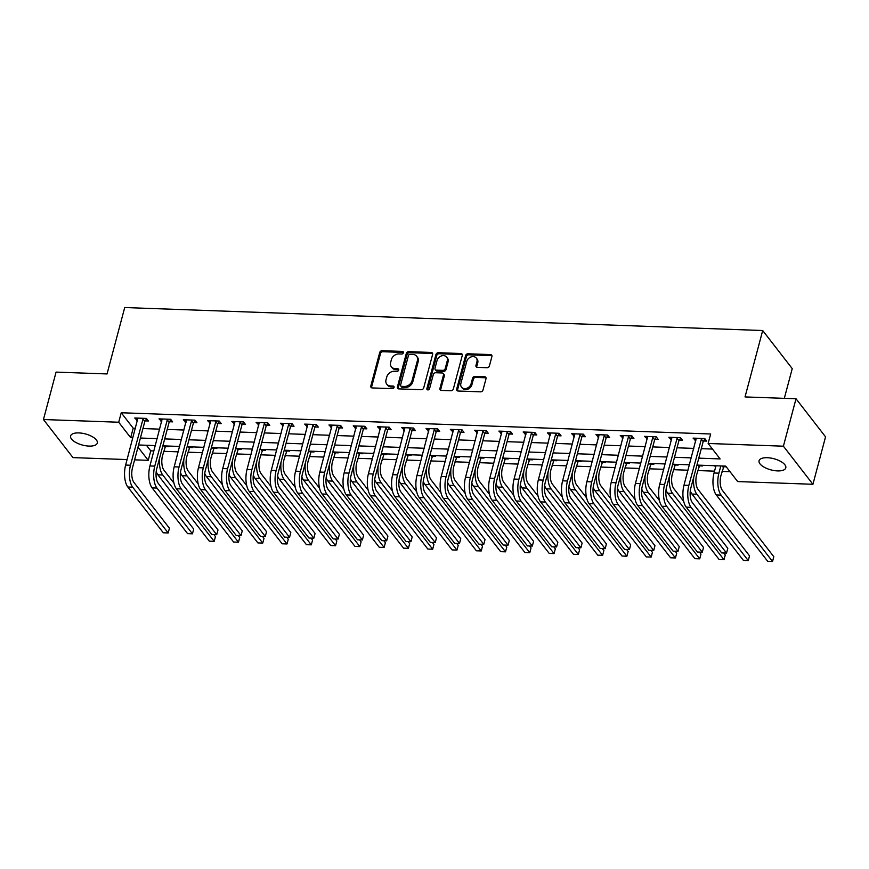 <?xml version="1.0" encoding="UTF-8"?>
<svg xmlns="http://www.w3.org/2000/svg" width="869" height="869" viewBox="0 0 869 869"><rect width="100%" height="100%" fill="white"/><g stroke="black" fill="none" stroke-linecap="round" stroke-linejoin="round"><path stroke-width="1.3" d="M403.368 352.771A1.488 1.184 -37.8 0 0 402.38 351.413L382.121 350.685A2.118 1.695 -37.8 0 0 379.72 352.477L370.802 385.999A2.118 1.695 -37.8 0 0 372.214 387.932L392.462 388.66A1.488 1.184 -37.8 0 0 393.157 386.053L390.539 385.955A6.778 5.41 -37.8 0 1 386.759 384.152A6.778 5.41 -37.8 0 1 386.021 379.775L386.77 376.983A6.778 5.41 -37.8 0 1 394.45 371.248L397.079 371.335A1.488 1.184 -37.8 0 0 397.774 368.728L395.145 368.641A6.778 5.41 -37.8 0 1 391.376 366.837A6.778 5.41 -37.8 0 1 390.637 362.46L391.376 359.668A6.778 5.41 -37.8 0 1 399.067 353.922L401.684 354.02A1.488 1.184 -37.8 0 0 403.368 352.771M403.412 352.477A1.488 1.184 -37.8 0 0 403.173 352.445L382.925 351.717A2.118 1.695 -37.8 0 0 380.513 353.509L371.595 387.031A2.118 1.695 -37.8 0 0 371.563 387.78M394.189 387.107A1.488 1.184 -37.8 0 0 393.961 387.074L391.343 386.987L390.539 385.955M398.795 369.792A1.488 1.184 -37.8 0 0 398.567 369.759L395.949 369.673L395.145 368.641M777.538 470.9A13.817 5.757 14.9 0 1 759.071 460.755A13.817 5.757 14.9 0 1 767.327 457.713A13.817 5.757 14.9 0 1 785.793 467.859A13.817 5.757 14.9 0 1 777.538 470.9M89.062 446.09A13.817 5.757 14.9 0 1 70.595 435.945A13.817 5.757 14.9 0 1 78.84 432.914A13.817 5.757 14.9 0 1 97.306 443.06A13.817 5.757 14.9 0 1 89.062 446.09M486.998 367.717A2.118 1.695 -37.8 0 0 489.41 365.925L491.908 356.518A2.118 1.695 -37.8 0 0 490.496 354.585L468 353.781A2.118 1.695 -37.8 0 0 465.599 355.573L456.681 389.095A2.118 1.695 -37.8 0 0 458.093 391.017L480.59 391.832A2.118 1.695 -37.8 0 0 482.99 390.04L486.01 378.678A2.118 1.695 -37.8 0 0 484.598 376.744L474.974 376.407A2.118 1.695 -37.8 0 0 472.573 378.2L471.074 383.826A5.67 4.519 -37.8 0 1 466.762 388.302A5.67 4.519 -37.8 0 1 461.493 387.118A5.67 4.519 -37.8 0 1 460.874 383.457L466.751 361.395A5.67 4.519 -37.8 0 1 471.063 356.931A5.67 4.519 -37.8 0 1 476.331 358.104A5.67 4.519 -37.8 0 1 476.94 361.765L475.962 365.436A2.118 1.695 -37.8 0 0 477.374 367.37L486.998 367.717M127.102 459.571L72.985 457.615L43.45 419.531L56.072 372.106L107.05 373.942L124.712 307.539L762.7 330.524L745.037 396.927L796.015 398.762L783.404 446.188L812.928 484.283L737.672 481.567L725.702 466.121L696.927 465.089M43.45 419.531L118.705 422.236L130.676 437.683L132.903 437.759M698.774 458.148L720.119 458.919L708.137 443.472L710.668 433.989L121.236 412.753L118.705 422.236M708.137 443.472L783.404 446.188M432.621 354.389A2.118 1.695 -37.8 0 0 431.209 352.456L408.712 351.641A2.118 1.695 -37.8 0 0 406.312 353.433L397.394 386.955A2.118 1.695 -37.8 0 0 398.806 388.888L421.302 389.692A2.118 1.695 -37.8 0 0 423.703 387.9L432.621 354.389M438.356 352.716L460.852 353.52A2.118 1.695 -37.8 0 1 462.265 355.454L453.346 388.975A2.118 1.695 -37.8 0 1 450.946 390.768L441.322 390.42A2.118 1.695 -37.8 0 1 439.91 388.486L443.527 374.897A2.118 1.695 -37.8 0 0 442.115 372.964L435.727 372.736A2.118 1.695 -37.8 0 0 433.327 374.528L429.558 388.682A1.488 1.184 -37.8 0 1 426.885 388.584L435.956 354.509A2.118 1.695 -37.8 0 1 438.356 352.716L439.16 353.737L461.656 354.552L460.852 353.52M121.236 412.753L133.207 428.2L135.434 428.276M142.94 428.547L159.7 429.156M167.217 429.427L183.978 430.025M191.495 430.296L208.256 430.905M215.773 431.176L232.534 431.774M240.04 432.045L256.811 432.653M264.317 432.925L281.089 433.522M288.595 433.794L305.367 434.402M312.873 434.674L329.644 435.271M337.15 435.543L353.922 436.151M361.428 436.423L378.189 437.02M385.706 437.292L402.466 437.9M409.983 438.172L426.744 438.769M434.261 439.041L451.022 439.649M458.539 439.92L475.3 440.518M482.806 440.789L499.577 441.398M507.083 441.669L523.855 442.278M531.361 442.538L548.133 443.147M555.639 443.418L572.41 444.026M579.916 444.287L596.677 444.895M604.194 445.167L620.955 445.775M628.472 446.036L645.232 446.644M652.749 446.916L669.51 447.524M677.027 447.796L693.788 448.393M701.294 448.665L712.471 449.067M145.21 420.878L148.382 420.987L146.383 418.413L134.728 418L137.476 420.596M169.488 421.747L172.659 421.867L170.661 419.292L159.005 418.869L161.753 421.465M193.765 422.627L196.937 422.736L194.938 420.161L183.283 419.749L186.02 422.345M218.043 423.496L221.215 423.616L219.216 421.041L207.561 420.618L210.298 423.225M242.321 424.376L245.492 424.485L243.494 421.91L231.838 421.498L234.576 424.094M266.598 425.245L269.759 425.365L267.771 422.79L256.116 422.367L258.853 424.974M290.876 426.125L294.037 426.234L292.049 423.659L280.394 423.246L283.131 425.843M315.154 426.994L318.315 427.113L316.327 424.539L304.671 424.115L307.409 426.722M339.421 427.874L342.592 427.982L340.594 425.408L328.949 424.995L331.686 427.591M363.698 428.743L366.87 428.862L364.871 426.288L353.227 425.864L355.964 428.471M387.976 429.623L391.148 429.731L389.149 427.157L377.494 426.744L380.242 429.34M412.254 430.492L415.425 430.611L413.427 428.037L401.771 427.613L404.519 430.22M436.531 431.372L439.703 431.48L437.704 428.906L426.049 428.493L428.786 431.089M460.809 432.241L463.981 432.36L461.982 429.786L450.327 429.362L453.064 431.969M485.087 433.12L488.248 433.229L486.26 430.655L474.604 430.242L477.342 432.838M509.364 433.989L512.525 434.109L510.537 431.535L498.882 431.111L501.619 433.718M533.642 434.869L536.803 434.978L534.815 432.414L523.16 431.991L525.897 434.587M557.909 435.738L561.081 435.858L559.082 433.283L547.437 432.86L550.175 435.467M582.187 436.618L585.358 436.738L583.36 434.163L571.715 433.74L574.452 436.336M606.464 437.498L609.636 437.607L607.637 435.032L595.982 434.609L598.73 437.216M630.742 438.367L633.914 438.487L631.915 435.912L620.26 435.488L623.008 438.085M655.02 439.247L658.191 439.356L656.193 436.781L644.537 436.357L647.275 438.964M679.297 440.116L682.469 440.235L680.47 437.661L668.815 437.237L671.552 439.833M703.575 440.996L706.747 441.104L704.748 438.53L693.093 438.117L695.83 440.713M146.427 445.254L150.761 450.848L153.9 450.957M163.687 451.315L178.178 451.837M187.965 452.184L202.455 452.706M212.232 453.064L226.733 453.585M236.509 453.933L251.011 454.454M260.787 454.813L275.288 455.334M285.065 455.682L299.566 456.203M309.342 456.562L323.833 457.083M333.62 457.431L348.111 457.952M357.898 458.311L372.388 458.832M382.175 459.18L396.666 459.701M406.453 460.059L420.944 460.581M430.731 460.928L445.221 461.461M454.998 461.808L469.499 462.33M479.275 462.677L493.777 463.21M503.553 463.557L518.054 464.079M527.831 464.437L542.332 464.958M552.108 465.306L566.599 465.827M576.386 466.186L590.877 466.707M600.664 467.055L615.154 467.576M624.941 467.935L639.432 468.456M649.219 468.804L663.71 469.325M673.486 469.684L687.987 470.205M697.764 470.553L714.535 471.161M722.041 471.432L730.036 471.715M165.164 446.612L168.336 446.731L167.793 446.025M189.442 447.492L192.614 447.6L192.071 446.905M213.72 448.361L216.892 448.48L216.348 447.774M237.997 449.24L241.169 449.349L240.626 448.654M262.275 450.109L265.436 450.229L264.893 449.523M286.553 450.989L289.714 451.098L289.171 450.403M310.83 451.858L313.991 451.978L313.448 451.272M335.097 452.738L338.269 452.847L337.726 452.152M359.375 453.607L362.547 453.727L362.004 453.021M383.653 454.487L386.824 454.596L386.281 453.9M407.93 455.356L411.102 455.475L410.559 454.769M432.208 456.236L435.38 456.344L434.837 455.649M456.486 457.105L459.658 457.224L459.114 456.518M480.763 457.985L483.935 458.093L483.381 457.398M505.041 458.854L508.202 458.973L507.659 458.267M529.319 459.734L532.48 459.842L531.937 459.147M553.596 460.603L556.757 460.722L556.214 460.016M577.863 461.482L581.035 461.591L580.492 460.896M602.141 462.351L605.313 462.471L604.77 461.765M626.419 463.231L629.591 463.34L629.047 462.645M650.696 464.1L653.868 464.22L653.325 463.514M674.974 464.98L678.146 465.089L677.603 464.394M699.252 465.849L702.424 465.969L701.88 465.263M714.503 465.719L715.784 466.447M723.529 466.729L726.245 466.827M784.327 398.339L792.235 368.619L762.7 330.524M796.015 398.762L825.55 436.857L812.928 484.283M150.761 450.848L148.241 460.331L134.608 459.842M137.997 447.122L148.241 460.331M689.421 464.817L672.649 464.22M665.143 463.948L648.372 463.34M640.866 463.068L624.094 462.46M616.588 462.199L599.827 461.591M592.31 461.32L575.55 460.711M568.033 460.451L551.272 459.842M543.755 459.571L526.994 458.962M519.477 458.702L502.716 458.093M495.211 457.822L478.439 457.213M470.933 456.942L454.161 456.344M446.655 456.073L429.883 455.465M422.377 455.193L405.606 454.596M398.1 454.324L381.339 453.716M373.822 453.444L357.061 452.847M349.544 452.575L332.784 451.967M325.267 451.695L308.506 451.098M300.989 450.826L284.228 450.218M276.722 449.946L259.95 449.349M252.445 449.077L235.673 448.469M228.167 448.198L211.395 447.6M203.889 447.329L187.117 446.72M179.611 446.449L162.84 445.851M155.334 445.58L138.573 444.971M140.42 438.03L157.18 438.639M164.686 438.91L181.458 439.508M188.964 439.779L205.736 440.387M213.242 440.659L230.013 441.256M237.519 441.528L254.291 442.136M261.797 442.408L278.569 443.016M286.075 443.277L302.836 443.885M310.352 444.157L327.113 444.765M334.63 445.026L351.391 445.634M358.908 445.906L375.669 446.514M383.175 446.785L399.946 447.383M407.452 447.654L424.224 448.263M431.73 448.534L448.502 449.132M456.008 449.403L472.779 450.012M480.285 450.283L497.057 450.881M504.563 451.152L521.324 451.761M528.841 452.032L545.602 452.63M553.118 452.901L569.879 453.509M577.396 453.781L594.157 454.378M601.674 454.65L618.435 455.258M625.941 455.53L642.712 456.127M650.218 456.399L666.99 457.007M674.496 457.279L691.268 457.876M133.207 428.2L130.676 437.683M715.046 466.425L715.22 465.751M136.726 420.574L137.389 418.087M161.004 421.443L161.667 418.967M185.282 422.323L185.944 419.836M209.559 423.192L210.222 420.715M233.837 424.072L234.489 421.584M258.115 424.941L258.766 422.464M282.392 425.821L283.044 423.333M306.659 426.69L307.322 424.213M330.937 427.57L331.6 425.093M355.215 428.439L355.877 425.962M379.492 429.319L380.155 426.842M403.77 430.188L404.433 427.711M428.048 431.067L428.71 428.591M452.325 431.936L452.988 429.46M476.603 432.816L477.255 430.34M500.881 433.685L501.532 431.209M525.148 434.565L525.81 432.089M549.425 435.434L550.088 432.958M573.703 436.314L574.366 433.837M597.981 437.183L598.643 434.706M622.258 438.063L622.921 435.586M646.536 438.932L647.199 436.455M670.814 439.812L671.476 437.335M695.091 440.681L695.743 438.204M391.376 366.837L392.169 367.869A6.778 5.41 -37.8 0 0 395.949 369.673M386.759 384.152L387.563 385.184A6.778 5.41 -37.8 0 0 391.343 386.987M432.664 353.629A2.118 1.695 -37.8 0 0 432.012 353.487L409.516 352.673A2.118 1.695 -37.8 0 0 407.116 354.465L398.198 387.987A2.118 1.695 -37.8 0 0 398.154 388.736M410.114 354.324A1.488 1.184 -37.8 0 0 408.441 355.584L400.609 385A1.488 1.184 -37.8 0 0 401.597 386.357L404.357 386.455A6.778 5.41 -37.8 0 0 412.047 380.72L417.402 360.602A6.778 5.41 -37.8 0 0 416.653 356.225A6.778 5.41 -37.8 0 0 412.884 354.422L410.114 354.324M400.772 385.955L401.565 386.987A1.488 1.184 -37.8 0 0 402.39 387.378L401.597 386.357M416.653 356.225L417.457 357.257A6.778 5.41 -37.8 0 1 418.195 361.634L412.84 381.741A6.778 5.41 -37.8 0 1 405.16 387.487L402.39 387.378M462.308 354.704A2.118 1.695 -37.8 0 0 461.656 354.552M443.288 373.529L444.092 374.55A2.118 1.695 -37.8 0 1 444.32 375.919L440.702 389.518A2.118 1.695 -37.8 0 0 440.67 390.268M439.16 353.737A2.118 1.695 -37.8 0 0 436.759 355.53L427.689 389.616A1.488 1.184 -37.8 0 0 427.646 389.899M447.274 360.787A5.67 4.519 -37.8 0 0 446.655 357.126A5.67 4.519 -37.8 0 0 441.387 355.953A5.67 4.519 -37.8 0 0 437.074 360.418L435.011 368.195A2.118 1.695 -37.8 0 0 436.423 370.129L442.81 370.357A2.118 1.695 -37.8 0 0 445.21 368.565L447.274 360.787L448.078 361.819A5.67 4.519 -37.8 0 0 447.459 358.158L446.655 357.126M435.239 369.564L436.042 370.596A2.118 1.695 -37.8 0 0 437.216 371.15L436.423 370.129M448.078 361.819L446.003 369.597A2.118 1.695 -37.8 0 1 443.603 371.389L437.216 371.15M476.331 358.104L477.124 359.136A5.67 4.519 -37.8 0 1 477.744 362.797L476.766 366.468A2.118 1.695 -37.8 0 0 476.723 367.218M461.493 387.118L462.286 388.15A5.67 4.519 -37.8 0 0 467.555 389.323A5.67 4.519 -37.8 0 0 471.867 384.858L471.074 383.826M486.053 377.928A2.118 1.695 -37.8 0 0 485.402 377.776L475.767 377.428A2.118 1.695 -37.8 0 0 473.366 379.221L471.867 384.858M491.941 355.769A2.118 1.695 -37.8 0 0 491.3 355.617L468.804 354.813A2.118 1.695 -37.8 0 0 466.403 356.605L457.485 390.116A2.118 1.695 -37.8 0 0 457.442 390.876M165.621 445.949L162.536 455.617A10.797 4.714 92.1 0 0 164.002 470.248L173.909 483.023M213.904 534.609L215.447 536.597L214.187 541.344L162.742 474.995A16.196 7.061 -87.9 0 1 159.668 457.778M214.187 541.344L209.331 541.17L157.886 474.811A16.196 7.061 -87.9 0 1 156.203 471.682M164.784 447.166L163.796 445.884M137.899 418.108L125.636 465.067L130.491 465.241L143.222 418.304M146.665 418.771L144.83 421.422L132.49 467.815A10.797 4.714 92.1 0 0 133.956 482.447L169.433 528.211L168.173 532.958L132.696 487.194A16.196 7.061 -87.9 0 1 130.491 465.241M168.173 532.958L163.318 532.784L127.841 487.02A16.196 7.061 -87.9 0 1 125.636 465.067M144.83 421.422L142.842 418.847M189.898 446.818L186.813 456.486A10.797 4.714 92.1 0 0 188.28 471.117L198.186 483.903M238.171 535.478L239.725 537.476L238.464 542.213L187.02 475.864A16.196 7.061 -87.9 0 1 183.946 458.647M238.464 542.213L233.609 542.039L182.164 475.691A16.196 7.061 -87.9 0 1 180.48 472.551M189.062 448.035L188.073 446.753M214.176 447.698L211.091 457.366A10.797 4.714 92.1 0 0 212.557 471.997L222.464 484.772M262.449 536.358L264.002 538.346L262.742 543.092L211.297 476.744A16.196 7.061 -87.9 0 1 208.223 459.527M262.742 543.092L257.887 542.919L206.442 476.56A16.196 7.061 -87.9 0 1 204.758 473.431M213.339 448.915L212.351 447.633M238.454 448.567L235.369 458.235A10.797 4.714 92.1 0 0 236.835 472.877L246.742 485.652M286.727 537.227L288.28 539.225L287.009 543.961L235.575 477.613A16.196 7.061 -87.9 0 1 232.501 460.396M287.009 543.961L282.164 543.788L230.719 477.439A16.196 7.061 -87.9 0 1 229.036 474.3M237.617 449.784L236.629 448.502M162.177 418.988L149.913 465.947L154.769 466.121L167.489 419.173M170.943 419.651L169.107 422.301L156.768 468.695A10.797 4.714 92.1 0 0 158.234 483.327L193.711 529.091L192.451 533.827L156.974 488.074A16.196 7.061 -87.9 0 1 154.769 466.121M192.451 533.827L187.595 533.653L152.118 487.889A16.196 7.061 -87.9 0 1 149.913 465.947M169.107 422.301L167.12 419.727M186.455 419.857L174.191 466.816L179.047 466.99L191.767 420.053M195.221 420.52L193.385 423.17L181.045 469.564A10.797 4.714 92.1 0 0 182.512 484.196L217.989 529.96L216.729 534.707L181.252 488.943A16.196 7.061 -87.9 0 1 179.047 466.99M216.729 534.707L211.873 534.533L176.396 488.769A16.196 7.061 -87.9 0 1 174.191 466.816M193.385 423.17L191.386 420.596M210.732 420.737L198.469 467.696L203.324 467.87L216.044 420.922M219.488 421.4L217.663 424.05L205.323 470.444A10.797 4.714 92.1 0 0 206.789 485.076L242.266 530.84L241.006 535.576L205.518 489.823A16.196 7.061 -87.9 0 1 203.324 467.87M241.006 535.576L236.151 535.402L200.674 489.649A16.196 7.061 -87.9 0 1 198.469 467.696M217.663 424.05L215.664 421.476M262.731 449.447L259.646 459.114A10.797 4.714 92.1 0 0 261.113 473.746L271.019 486.521M311.004 538.107L312.558 540.094L311.287 544.841L259.853 478.493A16.196 7.061 -87.9 0 1 256.779 461.276M311.287 544.841L306.431 544.667L254.997 478.319A16.196 7.061 -87.9 0 1 253.313 475.18M261.895 450.663L260.906 449.382M235.01 421.606L222.746 468.565L227.602 468.739L240.322 421.802M243.765 422.269L241.94 424.919L229.601 471.313A10.797 4.714 92.1 0 0 231.067 485.956L266.544 531.709L265.273 536.455L229.796 490.692A16.196 7.061 -87.9 0 1 227.602 468.739M265.273 536.455L260.428 536.282L224.941 490.518A16.196 7.061 -87.9 0 1 222.746 468.565M241.94 424.919L239.942 422.345M287.009 450.316L283.924 459.983A10.797 4.714 92.1 0 0 285.39 474.626L295.297 487.4M335.282 538.976L336.824 540.974L335.564 545.71L284.13 479.362A16.196 7.061 -87.9 0 1 281.056 462.145M335.564 545.71L330.709 545.536L279.275 479.188A16.196 7.061 -87.9 0 1 277.591 476.049M286.173 451.532L285.173 450.251M311.287 451.196L308.202 460.863A10.797 4.714 92.1 0 0 309.668 475.495L319.575 488.269M359.56 539.855L361.102 541.843L359.842 546.59L308.408 480.242A16.196 7.061 -87.9 0 1 305.334 463.025M359.842 546.59L354.986 546.416L303.553 480.068A16.196 7.061 -87.9 0 1 301.858 476.929M310.45 452.412L309.451 451.13M335.564 452.065L332.479 461.732A10.797 4.714 92.1 0 0 333.946 476.375L343.852 489.149M383.837 540.724L385.38 542.723L384.12 547.47L332.675 481.111A16.196 7.061 -87.9 0 1 329.612 463.894M384.12 547.47L379.264 547.285L327.819 480.937A16.196 7.061 -87.9 0 1 326.136 477.798M334.728 453.281L333.729 451.999M359.842 452.945L356.746 462.612A10.797 4.714 92.1 0 0 358.213 477.244L368.119 490.018M408.115 541.604L409.657 543.592L408.397 548.339L356.953 481.991A16.196 7.061 -87.9 0 1 353.879 464.774M408.397 548.339L403.542 548.165L352.097 481.817A16.196 7.061 -87.9 0 1 350.413 478.678M359.006 454.161L358.006 452.879M384.12 453.824L381.024 463.492A10.797 4.714 92.1 0 0 382.49 478.124L392.397 490.898M432.393 542.473L433.935 544.472L432.675 549.219L381.23 482.86A16.196 7.061 -87.9 0 1 378.156 465.643M432.675 549.219L427.82 549.034L376.375 482.686A16.196 7.061 -87.9 0 1 374.691 479.558M383.272 455.03L382.284 453.748M259.288 422.486L247.024 469.445L251.88 469.618L264.6 422.671M268.043 423.149L266.218 425.799L253.867 472.193A10.797 4.714 92.1 0 0 255.334 486.825L290.822 532.588L289.551 537.324L254.074 491.572A16.196 7.061 -87.9 0 1 251.88 469.618M289.551 537.324L284.695 537.151L249.218 491.398A16.196 7.061 -87.9 0 1 247.024 469.445M266.218 425.799L264.219 423.225M283.566 423.355L271.302 470.314L276.157 470.498L288.877 423.551M292.321 424.018L290.496 426.668L278.145 473.062A10.797 4.714 92.1 0 0 279.612 487.705L315.089 533.457L313.828 538.204L278.352 492.441A16.196 7.061 -87.9 0 1 276.157 470.498M313.828 538.204L308.973 538.03L273.496 492.267A16.196 7.061 -87.9 0 1 271.302 470.314M290.496 426.668L288.497 424.094M307.832 424.235L295.579 471.194L300.435 471.367L313.155 424.42M316.598 424.898L314.774 427.548L302.423 473.942A10.797 4.714 92.1 0 0 303.889 488.574L339.366 534.337L338.106 539.073L302.629 493.32A16.196 7.061 -87.9 0 1 300.435 471.367M338.106 539.073L333.251 538.899L297.774 493.147A16.196 7.061 -87.9 0 1 295.579 471.194M314.774 427.548L312.775 424.974M332.11 425.104L319.846 472.063L324.702 472.247L337.433 425.299M340.876 425.767L339.051 428.417L326.701 474.822A10.797 4.714 92.1 0 0 328.167 489.453L363.644 535.206L362.384 539.953L326.907 494.189A16.196 7.061 -87.9 0 1 324.702 472.247M362.384 539.953L357.528 539.779L322.051 494.016A16.196 7.061 -87.9 0 1 319.846 472.063M339.051 428.417L337.053 425.843M356.388 425.984L344.124 472.942L348.98 473.116L361.71 426.168M365.154 426.646L363.318 429.297L350.978 475.691A10.797 4.714 92.1 0 0 352.445 490.322L387.922 536.086L386.662 540.833L351.185 495.069A16.196 7.061 -87.9 0 1 348.98 473.116M386.662 540.833L381.806 540.648L346.329 494.895A16.196 7.061 -87.9 0 1 344.124 472.942M363.318 429.297L361.33 426.722M408.387 454.693L405.302 464.361A10.797 4.714 92.1 0 0 406.768 478.993L416.675 491.767M456.659 543.353L458.213 545.341L456.953 550.088L405.508 483.74A16.196 7.061 -87.9 0 1 402.434 466.523M456.953 550.088L452.097 549.914L400.652 483.566A16.196 7.061 -87.9 0 1 398.969 480.427M407.55 455.91L406.562 454.628M380.665 426.853L368.402 473.822L373.257 473.996L385.988 427.048M389.431 427.515L387.596 430.166L375.256 476.57A10.797 4.714 92.1 0 0 376.722 491.202L412.199 536.955L410.939 541.702L375.462 495.938A16.196 7.061 -87.9 0 1 373.257 473.996M410.939 541.702L406.084 541.528L370.607 495.764A16.196 7.061 -87.9 0 1 368.402 473.822M387.596 430.166L385.608 427.591M432.664 455.573L429.579 465.241A10.797 4.714 92.1 0 0 431.046 479.873L440.952 492.647M480.937 544.222L482.491 546.221L481.23 550.968L429.786 484.609A16.196 7.061 -87.9 0 1 426.712 467.403M481.23 550.968L476.375 550.783L424.93 484.435A16.196 7.061 -87.9 0 1 423.246 481.307M431.828 456.779L430.839 455.497M404.943 427.733L392.679 474.691L397.535 474.865L410.255 427.917M413.709 428.395L411.873 431.046L399.534 477.439A10.797 4.714 92.1 0 0 401 492.071L436.477 537.835L435.217 542.582L399.74 496.818A16.196 7.061 -87.9 0 1 397.535 474.865M435.217 542.582L430.361 542.397L394.884 496.644A16.196 7.061 -87.9 0 1 392.679 474.691M411.873 431.046L409.886 428.471M456.942 456.442L453.857 466.11A10.797 4.714 92.1 0 0 455.323 480.742L465.23 493.516M505.215 545.102L506.768 547.09L505.508 551.837L454.063 485.489A16.196 7.061 -87.9 0 1 450.989 468.272M505.508 551.837L500.653 551.663L449.208 485.315A16.196 7.061 -87.9 0 1 447.524 482.176M456.106 457.659L455.117 456.377M429.221 428.602L416.957 475.571L421.813 475.745L434.533 428.797M437.987 429.264L436.151 431.915L423.811 478.319A10.797 4.714 92.1 0 0 425.278 492.951L460.755 538.704L459.495 543.451L424.018 497.687A16.196 7.061 -87.9 0 1 421.813 475.745M459.495 543.451L454.639 543.277L419.162 497.513A16.196 7.061 -87.9 0 1 416.957 475.571M436.151 431.915L434.152 429.351M481.22 457.322L478.135 466.99A10.797 4.714 92.1 0 0 479.601 481.622L489.508 494.396M529.493 545.971L531.046 547.97L529.775 552.717L478.341 486.358A16.196 7.061 -87.9 0 1 475.267 469.151M529.775 552.717L524.919 552.543L473.486 486.184A16.196 7.061 -87.9 0 1 471.802 483.055M480.383 458.528L479.395 457.257M453.499 429.482L441.235 476.44L446.09 476.614L458.81 429.666M462.254 430.144L460.429 432.795L448.089 479.188A10.797 4.714 92.1 0 0 449.555 493.82L485.032 539.584L483.772 544.331L448.285 498.567A16.196 7.061 -87.9 0 1 446.09 476.614M483.772 544.331L478.917 544.157L443.429 498.393A16.196 7.061 -87.9 0 1 441.235 476.44M460.429 432.795L458.43 430.22M505.497 458.191L502.412 467.859A10.797 4.714 92.1 0 0 503.879 482.491L513.785 495.276M553.77 546.851L555.324 548.85L554.053 553.586L502.619 487.237A16.196 7.061 -87.9 0 1 499.545 470.02M554.053 553.586L549.197 553.412L497.763 487.064A16.196 7.061 -87.9 0 1 496.08 483.924M504.661 459.408L503.672 458.126M477.776 430.351L465.512 477.32L470.368 477.494L483.088 430.546M486.531 431.013L484.706 433.664L472.356 480.068A10.797 4.714 92.1 0 0 473.822 494.7L509.31 540.464L508.039 545.2L472.562 499.436A16.196 7.061 -87.9 0 1 470.368 477.494M508.039 545.2L503.184 545.026L467.707 499.262A16.196 7.061 -87.9 0 1 465.512 477.32M484.706 433.664L482.708 431.1M529.775 459.071L526.69 468.739A10.797 4.714 92.1 0 0 528.156 483.37L538.063 496.145M578.048 547.72L579.59 549.719L578.33 554.465L526.896 488.106A16.196 7.061 -87.9 0 1 523.822 470.9M578.33 554.465L573.475 554.292L522.041 487.933A16.196 7.061 -87.9 0 1 520.346 484.804M528.939 460.277L527.939 459.006M502.054 431.23L489.79 478.189L494.646 478.363L507.366 431.426M510.809 431.893L508.984 434.543L496.633 480.937A10.797 4.714 92.1 0 0 498.1 495.569L533.577 541.333L532.317 546.08L496.84 500.316A16.196 7.061 -87.9 0 1 494.646 478.363M532.317 546.08L527.461 545.906L491.984 500.142A16.196 7.061 -87.9 0 1 489.79 478.189M508.984 434.543L506.985 431.969M554.053 459.94L550.968 469.608A10.797 4.714 92.1 0 0 552.434 484.239L562.341 497.025M602.326 548.6L603.868 550.598L602.608 555.334L551.163 488.986A16.196 7.061 -87.9 0 1 548.1 471.769M602.608 555.334L597.753 555.161L546.308 488.812A16.196 7.061 -87.9 0 1 544.624 485.673M553.216 461.157L552.217 459.875M578.33 460.82L575.235 470.487A10.797 4.714 92.1 0 0 576.712 485.119L586.608 497.894M626.603 549.469L628.146 551.467L626.886 556.214L575.441 489.855A16.196 7.061 -87.9 0 1 572.367 472.649M626.886 556.214L622.03 556.041L570.585 489.681A16.196 7.061 -87.9 0 1 568.902 486.553M577.494 462.026L576.495 460.755M602.608 461.689L599.512 471.356A10.797 4.714 92.1 0 0 600.979 485.988L610.885 498.773M650.881 550.349L652.423 552.347L651.163 557.083L599.719 490.735A16.196 7.061 -87.9 0 1 596.645 473.518M651.163 557.083L646.308 556.91L594.863 490.561A16.196 7.061 -87.9 0 1 593.179 487.422M601.761 462.905L600.772 461.624M626.875 462.569L623.79 472.236A10.797 4.714 92.1 0 0 625.256 486.868L635.163 499.642M675.159 551.218L676.701 553.216L675.441 557.963L623.996 491.604A16.196 7.061 -87.9 0 1 620.922 474.398M675.441 557.963L670.586 557.789L619.141 491.43A16.196 7.061 -87.9 0 1 617.457 488.302M626.038 463.774L625.05 462.504M651.153 463.438L648.068 473.105A10.797 4.714 92.1 0 0 649.534 487.737L659.441 500.522M699.426 552.097L700.979 554.096L699.719 558.832L648.274 492.484A16.196 7.061 -87.9 0 1 645.2 475.267M699.719 558.832L694.863 558.658L643.418 492.31A16.196 7.061 -87.9 0 1 641.735 489.171M650.316 464.654L649.328 463.373M675.43 464.318L672.345 473.985A10.797 4.714 92.1 0 0 673.812 488.617L683.718 501.391M723.703 552.966L725.257 554.965L723.996 559.712L672.552 493.353A16.196 7.061 -87.9 0 1 669.478 476.147M723.996 559.712L719.141 559.538L667.696 493.179A16.196 7.061 -87.9 0 1 666.012 490.051M674.594 465.534L673.605 464.252M699.708 465.187L696.623 474.854A10.797 4.714 92.1 0 0 698.089 489.486L749.534 555.845L748.263 560.581L696.829 494.233A16.196 7.061 -87.9 0 1 693.755 477.016M748.263 560.581L743.419 560.407L691.974 494.059A16.196 7.061 -87.9 0 1 690.29 490.92M698.872 466.403L697.883 465.121M723.986 466.066L720.901 475.734A10.797 4.714 92.1 0 0 722.367 490.366L773.812 556.714L772.541 561.461L721.107 495.113A16.196 7.061 -87.9 0 1 718.902 473.16L720.825 465.947M772.541 561.461L767.685 561.287L716.252 494.928A16.196 7.061 -87.9 0 1 714.046 472.986L715.969 465.773M723.149 467.283L722.161 466.001M526.321 432.099L514.068 479.069L518.923 479.243L531.643 432.295M535.087 432.762L533.262 435.423L520.911 481.817A10.797 4.714 92.1 0 0 522.378 496.449L557.855 542.213L556.594 546.949L521.118 501.185A16.196 7.061 -87.9 0 1 518.923 479.243M556.594 546.949L551.739 546.775L516.262 501.011A16.196 7.061 -87.9 0 1 514.068 479.069M533.262 435.423L531.263 432.849M550.598 432.979L538.335 479.938L543.19 480.112L555.921 433.175M559.364 433.642L557.54 436.292L545.189 482.686A10.797 4.714 92.1 0 0 546.655 497.318L582.132 543.082L580.872 547.828L545.395 502.065A16.196 7.061 -87.9 0 1 543.19 480.112M580.872 547.828L576.017 547.655L540.54 501.891A16.196 7.061 -87.9 0 1 538.335 479.938M557.54 436.292L555.541 433.718M574.876 433.848L562.612 480.818L567.468 480.991L580.199 434.044M583.642 434.522L581.806 437.172L569.467 483.566A10.797 4.714 92.1 0 0 570.933 498.198L606.41 543.961L605.15 548.697L569.673 502.934A16.196 7.061 -87.9 0 1 567.468 480.991M605.15 548.697L600.294 548.524L564.817 502.76A16.196 7.061 -87.9 0 1 562.612 480.818M581.806 437.172L579.819 434.598M599.154 434.728L586.89 481.687L591.746 481.861L604.476 434.924M607.92 435.391L606.084 438.041L593.744 484.435A10.797 4.714 92.1 0 0 595.211 499.067L630.688 544.83L629.428 549.577L593.951 503.814A16.196 7.061 -87.9 0 1 591.746 481.861M629.428 549.577L624.572 549.404L589.095 503.64A16.196 7.061 -87.9 0 1 586.89 481.687M606.084 438.041L604.096 435.467M623.431 435.597L611.168 482.567L616.023 482.74L628.743 435.793M632.197 436.271L630.362 438.921L618.022 485.315A10.797 4.714 92.1 0 0 619.488 499.947L654.965 545.71L653.705 550.446L618.228 504.683A16.196 7.061 -87.9 0 1 616.023 482.74M653.705 550.446L648.85 550.273L613.373 504.509A16.196 7.061 -87.9 0 1 611.168 482.567M630.362 438.921L628.374 436.347M647.709 436.477L635.445 483.436L640.301 483.609L653.021 436.672M656.475 437.14L654.639 439.79L642.3 486.184A10.797 4.714 92.1 0 0 643.766 500.816L679.243 546.579L677.983 551.326L642.506 505.562A16.196 7.061 -87.9 0 1 640.301 483.609M677.983 551.326L673.127 551.152L637.65 505.389A16.196 7.061 -87.9 0 1 635.445 483.436M654.639 439.79L652.641 437.216M671.987 437.357L659.723 484.315L664.579 484.489L677.299 437.541M680.742 438.019L678.917 440.67L666.577 487.064A10.797 4.714 92.1 0 0 668.044 501.695L703.521 547.459L702.261 552.195L666.773 506.431A16.196 7.061 -87.9 0 1 664.579 484.489M702.261 552.195L697.405 552.021L661.928 506.258A16.196 7.061 -87.9 0 1 659.723 484.315M678.917 440.67L676.918 438.095M696.265 438.226L684.001 485.184L688.856 485.358L701.576 438.421M705.02 438.888L703.195 441.539L690.855 487.933A10.797 4.714 92.1 0 0 692.321 502.564L727.798 548.328L726.527 553.075L691.051 507.311A16.196 7.061 -87.9 0 1 688.856 485.358M726.527 553.075L721.672 552.901L686.195 507.138A16.196 7.061 -87.9 0 1 684.001 485.184M703.195 441.539L701.196 438.964M403.173 352.445L402.38 351.413M393.961 387.074L393.157 386.053M398.567 369.759L397.774 368.728M371.595 387.031L370.802 385.999M380.513 353.509L379.72 352.477M382.925 351.717L382.121 350.685M398.198 387.987L397.394 386.955M407.116 354.465L406.312 353.433M409.516 352.673L408.712 351.641M432.012 353.487L431.209 352.456M405.16 387.487L404.357 386.455M412.84 381.741L412.047 380.72M418.195 361.634L417.402 360.602M440.702 389.518L439.91 388.486M444.32 375.919L443.527 374.897M427.689 389.616L426.885 388.584M436.759 355.53L435.956 354.509M443.603 371.389L442.81 370.357M446.003 369.597L445.21 368.565M476.766 366.468L475.962 365.436M477.744 362.797L476.94 361.765M473.366 379.221L472.573 378.2M475.767 377.428L474.974 376.407M485.402 377.776L484.598 376.744M457.485 390.116L456.681 389.095M466.403 356.605L465.599 355.573M468.804 354.813L468 353.781M491.3 355.617L490.496 354.585M157.886 474.811L162.742 474.995M127.841 487.02L132.696 487.194M182.164 475.691L187.02 475.864M206.442 476.56L211.297 476.744M230.719 477.439L235.575 477.613M152.118 487.889L156.974 488.074M176.396 488.769L181.252 488.943M200.674 489.649L205.518 489.823M254.997 478.319L259.853 478.493M224.941 490.518L229.796 490.692M279.275 479.188L284.13 479.362M303.553 480.068L308.408 480.242M327.819 480.937L332.675 481.111M352.097 481.817L356.953 481.991M376.375 482.686L381.23 482.86M249.218 491.398L254.074 491.572M273.496 492.267L278.352 492.441M297.774 493.147L302.629 493.32M322.051 494.016L326.907 494.189M346.329 494.895L351.185 495.069M400.652 483.566L405.508 483.74M370.607 495.764L375.462 495.938M424.93 484.435L429.786 484.609M394.884 496.644L399.74 496.818M449.208 485.315L454.063 485.489M419.162 497.513L424.018 497.687M473.486 486.184L478.341 486.358M443.429 498.393L448.285 498.567M497.763 487.064L502.619 487.237M467.707 499.262L472.562 499.436M522.041 487.933L526.896 488.106M491.984 500.142L496.84 500.316M546.308 488.812L551.163 488.986M570.585 489.681L575.441 489.855M594.863 490.561L599.719 490.735M619.141 491.43L623.996 491.604M643.418 492.31L648.274 492.484M667.696 493.179L672.552 493.353M691.974 494.059L696.829 494.233M714.046 472.986L718.902 473.16M716.252 494.928L721.107 495.113M516.262 501.011L521.118 501.185M540.54 501.891L545.395 502.065M564.817 502.76L569.673 502.934M589.095 503.64L593.951 503.814M613.373 504.509L618.228 504.683M637.65 505.389L642.506 505.562M661.928 506.258L666.773 506.431M686.195 507.138L691.051 507.311"/></g></svg>
